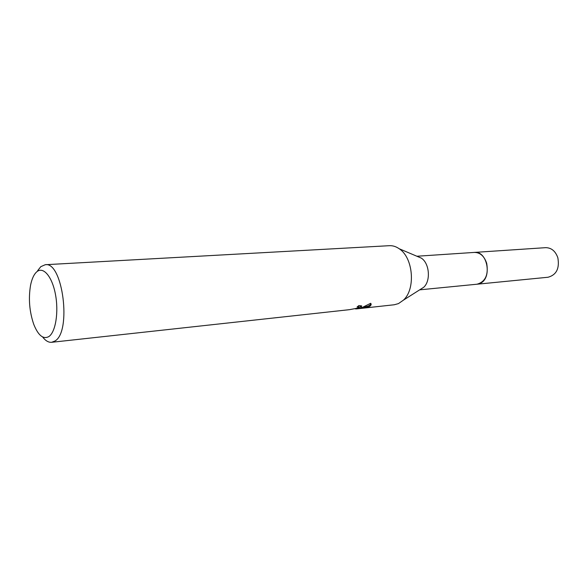 <?xml version="1.0" encoding="UTF-8"?>
<svg xmlns="http://www.w3.org/2000/svg" width="588" height="588" viewBox="0 0 588 588"><rect width="100%" height="100%" fill="white"/><g stroke="black" fill="none" stroke-linecap="round" stroke-linejoin="round"><path stroke-width="0.88" d="M417.37 256.449L421.339 258.125C429.475 263.255 430.93 280.873 423.735 287.26L420.097 289.568M474.134 252.436L474.413 252.414C487.68 250.606 492.56 278.955 479.72 283.519L476.75 284.239M37.61 270.723L40.8 266.673L45.254 264.718L389.381 245.688C392.747 245.519 396.018 246.534 399.178 248.739C413.268 257.618 415.856 289.09 403.419 300.152L398.444 303.614L394.247 304.768L362.201 308.274M45.254 264.718C62.754 261.16 71.854 331.955 54.897 341.033L51.641 342.297L349.522 309.663L358.445 307.972L358.754 307.193L357.048 307.046L358.886 305.562L361.73 305.951L360.914 307.7L358.114 308.604L362.017 307.583L370.69 303.29C371.675 304.474 371.043 305.664 368.786 306.848L356.218 308.928L362.921 308.2M51.641 342.297C48.532 342.561 45.519 340.783 42.593 336.953M356.188 308.818L355.38 308.906M48.907 336.534C43.306 339.607 38.264 335.557 33.773 324.392C29.415 311.633 28.342 298.608 30.554 285.305C31.855 278.874 33.906 274.39 36.713 271.862C43.115 266.099 52.023 276.242 55.397 294.088C58.873 311.861 55.669 332.014 48.907 336.534M358.004 308.193L358.114 308.604M363.957 306.877L367.147 306.385L367.397 307.362M367.147 306.385C369.44 305.657 370.683 304.702 370.881 303.511M358.908 307.377L361.657 305.892M358.276 306.098L358.606 306.62M477.037 284.217C485.409 281.777 488.628 274.802 486.688 263.299C484.247 256.111 480.153 252.48 474.413 252.414L545.627 247.666C551.375 247.71 555.44 251.061 557.836 257.728C559.702 268.407 556.446 274.912 548.067 277.242L419.663 289.847M358.754 307.193L358.504 306.194M421.339 258.125L399.178 248.739M423.735 287.26L403.419 300.152M474.413 252.414L416.892 256.243"/></g></svg>
